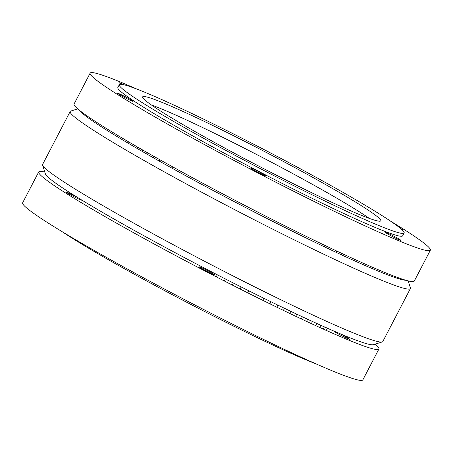 <?xml version="1.0" encoding="UTF-8"?>
<svg xmlns="http://www.w3.org/2000/svg" width="453" height="453" viewBox="0 0 453 453"><rect width="100%" height="100%" fill="white"/><g stroke="black" fill="none" stroke-linecap="round" stroke-linejoin="round"><path stroke-width="0.68" d="M81.268 199.745A8.715 0.504 -152.5 0 1 81.659 200.147A8.715 0.504 -152.5 0 1 80.583 199.864A8.715 0.504 -152.5 0 1 71.772 195.549A8.715 0.504 -152.5 0 1 66.195 192.1A8.715 0.504 -152.5 0 1 67.276 192.383A8.715 0.504 -152.5 0 1 78.142 197.831M200.322 267.162A8.715 0.504 -152.5 0 1 209.133 271.477A8.715 0.504 -152.5 0 1 214.705 274.926A8.715 0.504 -152.5 0 1 213.629 274.643A8.715 0.504 -152.5 0 1 204.818 270.333A8.715 0.504 -152.5 0 1 199.241 266.879A8.715 0.504 -152.5 0 1 200.322 267.162M339.495 333.47A8.715 0.504 -152.5 0 1 349.597 339.269A8.715 0.504 -152.5 0 1 348.521 338.98A8.715 0.504 -152.5 0 1 339.71 334.671A8.715 0.504 -152.5 0 1 334.133 331.217A8.715 0.504 -152.5 0 1 334.178 331.194M375.265 344.127A191.766 11.127 -152.5 0 1 378.918 349.008A191.766 11.127 -152.5 0 1 355.169 342.723A191.766 11.127 -152.5 0 1 161.325 247.882A191.766 11.127 -152.5 0 1 38.72 171.914A191.766 11.127 -152.5 0 1 44.819 172.106M378.918 349.008L362.847 379.886A191.766 11.127 -152.5 0 1 339.099 373.595A191.766 11.127 -152.5 0 1 145.249 278.759A191.766 11.127 -152.5 0 1 22.65 202.791L38.72 171.914M315.984 363.861A160.56 9.315 -152.5 0 1 313.821 363.017A160.56 9.315 -152.5 0 1 184.807 301.279A160.56 9.315 -152.5 0 1 62.656 231.987M79.49 110.334A185.22 10.747 27.5 0 0 206.409 186.919A185.22 10.747 27.5 0 0 384.654 273.686A185.22 10.747 27.5 0 0 405.979 280.288M408.181 280.894L410.39 287.853A191.766 11.127 -152.5 0 1 410.378 288.578A191.766 11.127 -152.5 0 1 386.63 282.287A191.766 11.127 -152.5 0 1 192.78 187.451A191.766 11.127 -152.5 0 1 70.181 111.483A191.766 11.127 -152.5 0 1 70.764 111.059L77.735 108.873M382.236 341.941L373.431 344.699A185.22 10.747 -152.5 0 1 351.058 338.215A185.22 10.747 -152.5 0 1 168.437 249.093A185.22 10.747 -152.5 0 1 45.402 173.935L42.61 165.147A191.766 11.127 27.5 0 0 169.994 242.961A191.766 11.127 27.5 0 0 359.07 335.226A191.766 11.127 27.5 0 0 382.236 341.941A191.766 11.127 27.5 0 0 382.819 341.517L410.378 288.578M70.181 111.483L42.622 164.422A191.766 11.127 27.5 0 0 42.61 165.147M327.417 328.232L326.279 330.418M324.382 326.879L323.249 329.054M320.866 325.305L319.739 327.468M316.896 323.504L315.775 325.656M312.479 321.488L311.37 323.623M307.644 319.257L306.539 321.375M302.4 316.811L301.302 318.923M296.783 314.172L295.69 316.273M290.803 311.336L289.716 313.425M284.495 308.317L283.414 310.396M277.882 305.124L276.8 307.196M270.985 301.766L269.909 303.833M263.839 298.261L262.768 300.316M233.323 282.989L232.259 285.028M241.177 286.964L240.118 289.008M248.907 290.843L247.842 292.893M256.472 294.614L255.401 296.664M225.362 278.935L224.297 280.973M217.332 274.812L216.274 276.851M165.656 164.666L166.347 163.346M159.275 161.092L159.96 159.779M153.21 157.672L153.89 156.364M147.491 154.416L148.165 153.12M142.134 151.342L142.803 150.062M137.163 148.471L137.825 147.197M132.593 145.804L133.25 144.547M128.442 143.369L129.094 142.117M124.728 141.166L125.373 139.932M341.896 253.454L341.234 254.728M336.664 251.002L335.996 252.287M331.047 248.346L330.373 249.643M325.078 245.503L324.399 246.806M172.338 168.38L173.029 167.049M265.062 175.843A8.715 0.504 27.5 0 0 266.137 176.126A8.715 0.504 27.5 0 0 260.566 172.678A8.715 0.504 27.5 0 0 251.755 168.363A8.715 0.504 27.5 0 0 250.673 168.08A8.715 0.504 27.5 0 0 256.245 171.534A8.715 0.504 27.5 0 0 265.062 175.843M132.016 101.064A8.715 0.504 27.5 0 0 133.091 101.347A8.715 0.504 27.5 0 0 127.519 97.893A8.715 0.504 27.5 0 0 118.709 93.584A8.715 0.504 27.5 0 0 117.627 93.301A8.715 0.504 27.5 0 0 123.199 96.749A8.715 0.504 27.5 0 0 132.016 101.064M124.309 84.853A8.715 0.504 27.5 0 0 120.555 83.142A8.715 0.504 27.5 0 0 119.473 82.859A8.715 0.504 27.5 0 0 121.495 84.309M402.151 229.875A8.715 0.504 27.5 0 0 402.876 230.028A8.715 0.504 27.5 0 0 400.305 228.25M399.948 240.181A8.715 0.504 27.5 0 0 401.03 240.469A8.715 0.504 27.5 0 0 395.458 237.015A8.715 0.504 27.5 0 0 386.647 232.706A8.715 0.504 27.5 0 0 385.565 232.417A8.715 0.504 27.5 0 0 391.137 235.871A8.715 0.504 27.5 0 0 399.948 240.181M137.016 89.139A191.766 11.127 27.5 0 0 113.901 79.405A191.766 11.127 27.5 0 0 90.153 73.114L74.082 103.992A191.766 11.127 27.5 0 0 196.681 179.96A191.766 11.127 27.5 0 0 390.531 274.795A191.766 11.127 27.5 0 0 414.28 281.087L430.35 250.209A191.766 11.127 27.5 0 0 390.344 221.013M90.153 73.114A191.766 11.127 27.5 0 0 212.757 149.082A191.766 11.127 27.5 0 0 406.601 243.924A191.766 11.127 27.5 0 0 430.35 250.209M119.298 84.717L117.831 87.525A160.56 9.315 27.5 0 0 220.486 151.132A160.56 9.315 27.5 0 0 382.785 230.537A160.56 9.315 27.5 0 0 402.672 235.803L404.133 232.989A160.56 9.315 27.5 0 0 301.483 169.388A160.56 9.315 27.5 0 0 139.179 89.983A160.56 9.315 27.5 0 0 119.298 84.717A160.56 9.315 27.5 0 0 221.947 148.318A160.56 9.315 27.5 0 0 384.252 227.723A160.56 9.315 27.5 0 0 404.133 232.989M364.161 216.432A134.235 7.786 27.5 0 0 380.78 220.838A134.235 7.786 27.5 0 0 294.96 167.661A134.235 7.786 27.5 0 0 159.269 101.274A134.235 7.786 27.5 0 0 142.644 96.868A134.235 7.786 27.5 0 0 228.465 150.045A134.235 7.786 27.5 0 0 364.161 216.432M369.28 218.38A134.235 7.786 27.5 0 0 267.853 160.339A134.235 7.786 27.5 0 0 156.376 106.829A134.235 7.786 27.5 0 0 151.257 104.886"/></g></svg>
